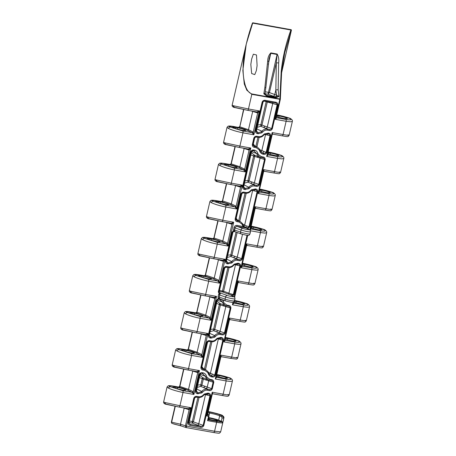 <?xml version="1.0" encoding="UTF-8"?>
<svg xmlns="http://www.w3.org/2000/svg" width="456" height="456" viewBox="0 0 456 456"><rect width="100%" height="100%" fill="white"/><g stroke="black" fill="none" stroke-linecap="round" stroke-linejoin="round"><path stroke-width="0.68" d="M250.823 64.45L251.638 59.081L253.354 54.196L256.494 54.971L257.099 65.584L256.375 70.56L254.773 74.613L251.661 73.547L250.823 64.45M234.127 185.142L240.534 187.16L242.244 185.13L239.833 186.139A0.901 0.775 -102.5 0 1 240.534 187.16L236.105 206.34A0.901 0.724 -37.9 0 1 235.017 206.99L236.738 208.979L235.832 206.106L231.357 203.878L222.619 200.942L221.633 201.677L230.365 204.607L234.84 206.836L225.515 205.16L212.815 201.142M225.566 222.237L231.973 224.255L233.677 222.226L222.779 220.265L225.834 207.018C219.496 205.736 214.559 204.231 211.031 202.504L212.821 201.13C210.398 200.053 211.715 199.916 216.771 200.725L221.411 201.558A0.901 0.878 128 0 0 222.477 200.868L226.398 183.722M216.999 259.333L223.406 261.345L225.116 259.321L214.212 257.355L199.118 254.123L197.904 253.502L201.341 238.608L202.47 239.6C205.998 241.327 210.934 242.831 217.273 244.114L228.171 246.075L233.677 222.226L231.272 223.235A0.901 0.775 77.5 0 1 231.973 224.255L227.544 243.436A0.901 0.724 -37.9 0 1 226.455 244.085L228.171 246.075L227.27 243.202L222.796 240.973L214.052 238.038L213.066 238.773L221.798 241.697L226.273 243.931L216.953 242.256L204.254 238.237C201.837 237.148 203.154 237.012 208.204 237.821L212.844 238.653A0.901 0.878 128 0 0 213.91 237.964L217.837 220.818M189.337 290.597L192.78 275.703L193.903 276.695C197.431 278.422 202.367 279.927 208.705 281.209L219.61 283.17L225.116 259.321L222.705 260.325A0.901 0.775 77.5 0 1 223.406 261.345L218.977 280.531A0.901 0.724 -37.9 0 1 217.894 281.175L219.61 283.17L218.703 280.297L214.229 278.069L205.491 275.133L204.505 275.869L213.237 278.793L217.711 281.027L208.386 279.346L195.692 275.333M209.458 257.948L205.348 275.059A0.901 0.878 -52 0 1 204.282 275.749L197.534 274.66L194.701 274.615M208.438 296.428L214.844 298.441L216.549 296.411L214.143 297.42A0.901 0.775 -102.5 0 1 214.844 298.441L210.415 317.627A0.901 0.724 -37.9 0 1 209.327 318.271L211.042 320.266L210.142 317.393L205.667 315.159L196.924 312.229L195.937 312.958L204.676 315.888L209.15 318.123L199.825 316.441L187.125 312.423C184.708 311.334 186.025 311.197 191.081 312.007L195.715 312.844A0.901 0.878 128 0 0 196.781 312.155L200.708 295.009M261.071 131.938L257.999 132.719A0.901 0.416 100.2 0 1 258.187 133.756L261.864 132.821L261.071 131.938L261.847 131.214L256.802 128.911M253.889 150.839L256.694 153.541L257.241 154.852L259.852 157.109L260.707 157.343A0.901 0.416 -79.8 0 0 260.741 157.349A0.901 0.416 -79.8 0 0 261.294 156.63L258.318 154.499L257.851 153.376C257.275 151.586 256.13 150.497 254.408 150.121L253.77 150.007C252.356 149.785 251.324 150.377 250.669 151.78L242.581 186.806C242.558 188.322 243.247 189.223 244.65 189.514L248.965 188.693L248.172 187.815L244.467 188.476L243.025 186.857L251.108 151.831L251.535 151.7M247.01 235.319L241.606 258.74C240.962 259.601 240.09 259.897 238.99 259.629L237.166 259.299C235.125 259.014 233.329 259.715 231.79 261.408L231.015 262.132L227.943 262.912L227.305 262.798L225.862 261.18L232.549 232.218A8.995 0.832 13 0 0 232.987 232.07L226.29 261.459A1.442 1.431 -7.7 0 1 226.296 261.02M219.604 299.353L222.403 302.054L222.955 303.365L225.566 305.617L226.421 305.851A0.901 0.416 100.2 0 0 226.455 305.862A0.901 0.416 100.2 0 0 227.008 305.138L224.033 303.006L222.796 300.31L224.939 300.692M213.887 336.323L210.814 337.104A0.901 0.416 100.2 0 1 211.003 338.135L214.679 337.201L213.887 336.323L214.662 335.599L209.617 333.296M202.475 373.538L205.28 376.24L205.827 377.551L208.438 379.808L209.293 380.042A0.901 0.416 100.2 0 0 209.327 380.047A0.901 0.416 100.2 0 0 209.88 379.329L206.904 377.197L206.437 376.075C205.861 374.285 204.715 373.196 202.994 372.82L202.356 372.706C200.942 372.484 199.91 373.076 199.255 374.479L195.436 391.031C195.407 392.548 196.097 393.448 197.499 393.739L201.814 392.918L201.022 392.04L197.955 392.815A0.901 0.416 100.2 0 1 198.138 393.853M220.311 201.985C223.594 202.629 226.165 203.376 228.028 204.214L228.621 204.715L225.401 204.584L218.185 202.823L215.54 201.518L218.743 201.706L220.311 201.985L219.986 203.387M211.749 239.081C215.027 239.725 217.603 240.466 219.467 241.309L220.054 241.811L216.839 241.68L209.617 239.919L206.973 238.613L210.182 238.801L211.749 239.081L211.424 240.483M203.182 276.176C206.465 276.82 209.036 277.561 210.9 278.405L211.493 278.901L208.272 278.77L201.056 277.014L198.411 275.709L201.615 275.891L203.182 276.176L202.857 277.579M194.621 313.272C197.898 313.916 200.475 314.657 202.339 315.501L202.926 315.997L199.711 315.865L192.489 314.11L189.844 312.805L193.053 312.987L194.621 313.272L194.296 314.674M186.054 350.368C189.337 351.012 191.908 351.753 193.771 352.596L194.364 353.092L191.144 352.961L183.928 351.205L181.283 349.894L184.486 350.083L186.054 350.368L185.729 351.77M177.492 387.457C180.775 388.102 183.346 388.848 185.21 389.686L185.797 390.188L182.582 390.057L175.36 388.295L172.716 386.99L175.925 387.178L177.492 387.457L177.167 388.865M228.872 164.89C232.155 165.534 234.732 166.28 236.596 167.118L237.183 167.62L233.968 167.489L226.746 165.727L224.101 164.422L227.305 164.61L228.872 164.89L228.553 166.297M237.439 127.8C240.722 128.444 243.293 129.185 245.157 130.028L245.75 130.524L242.529 130.393L235.313 128.638L232.663 127.327L235.872 127.515L237.439 127.8L237.114 129.202M243.954 303.599C242.096 302.778 239.52 302.06 236.214 301.439L234.589 300.607C245.26 302.18 254.174 306.728 242.991 304.893L241.304 304.038L244.536 304.112L243.954 303.599M245.077 320.289C247.602 321.127 245.995 321.03 240.249 319.998L243.31 306.751L247.762 307.276L249.535 306.859L246.314 320.813L245.413 321.925C244.724 322.227 244.707 322.215 239.257 321.292A1.619 0.752 -79.8 0 0 240.249 319.998L229.351 318.037L229.208 320.346M252.516 266.503C250.663 265.688 248.081 264.964 244.781 264.343L243.145 263.511A9.804 0.906 -167 0 1 245.961 264.058L243.145 263.511C253.821 265.09 262.736 269.633 251.552 267.797L249.871 266.942L253.103 267.016L252.516 266.503M253.644 283.193C256.164 284.031 254.556 283.934 248.816 282.902L251.872 269.656L256.323 270.18L258.102 269.764L254.881 283.717L253.981 284.829C253.291 285.131 253.274 285.12 247.819 284.196A1.619 0.752 -79.8 0 0 248.816 282.902L237.912 280.942L237.77 283.25M278.206 155.217C276.353 154.402 273.777 153.683 270.471 153.062L268.84 152.224C279.517 153.803 288.431 158.352 277.242 156.516L275.561 155.656L278.793 155.735L278.206 155.217M279.334 171.912C281.859 172.744 280.246 172.647 274.506 171.621L277.567 158.375L282.019 158.899L283.792 158.477L280.571 172.431L279.67 173.542C278.981 173.85 278.964 173.839 273.514 172.915A1.619 0.752 -79.8 0 0 274.506 171.621L263.602 169.655L263.465 171.969M261.077 229.408C259.225 228.593 256.648 227.869 253.342 227.248L251.712 226.415C262.388 227.994 271.303 232.543 260.12 230.702L258.432 229.847L261.664 229.921L261.077 229.408M262.206 246.097C264.731 246.935 263.123 246.838 257.378 245.807L260.439 232.566L264.89 233.09L266.663 232.668L263.443 246.622L262.542 247.733C261.852 248.041 261.835 248.024 256.386 247.101A1.619 0.752 -79.8 0 0 257.378 245.807L246.479 243.846L246.337 246.154M269.644 192.312C267.792 191.497 265.21 190.779 261.909 190.158L260.273 189.32C270.95 190.899 279.864 195.447 268.681 193.612L266.999 192.751L270.231 192.831L269.644 192.312M270.773 209.002C273.292 209.84 271.685 209.743 265.945 208.711L269 195.47L273.452 195.994L275.23 195.573L272.004 209.526L271.109 210.638C270.419 210.946 270.402 210.934 264.947 210.011A1.619 0.752 -79.8 0 0 265.945 208.711L255.041 206.75L254.898 209.065M286.773 118.127C284.914 117.306 282.338 116.588 279.038 115.966L277.402 115.134C288.078 116.707 296.993 121.256 285.809 119.421L284.128 118.56L287.36 118.64L286.773 118.127M287.901 134.816C290.421 135.649 288.813 135.552 283.068 134.526L286.129 121.279L290.58 121.803L292.359 121.387L289.132 135.335L288.238 136.447C287.548 136.754 287.531 136.743 282.076 135.82A1.619 0.752 -79.8 0 0 283.068 134.526L272.169 132.565L272.027 134.873M208.227 411.671L208.888 411.791A9.804 0.906 -167 0 1 211.726 412.349L208.911 411.802C215.038 412.914 222.881 415.028 222.585 416.117L223.862 418.055L220.675 431.86L214.571 431.228L216.634 422.29L207.543 420.654L208.215 419.406M235.387 340.695C233.535 339.874 230.953 339.156 227.652 338.534L226.016 337.702A9.804 0.906 -167 0 1 228.832 338.249L226.016 337.702C236.698 339.275 245.607 343.824 234.424 341.989L232.742 341.128L235.974 341.208L235.387 340.695M236.516 357.384C239.035 358.216 237.422 358.12 231.688 357.094L234.743 343.847L239.2 344.371L240.973 343.955L237.753 357.903C237.433 358.621 237.023 359.032 236.516 359.134L230.645 358.376L231.688 357.094L220.784 355.133L220.647 357.441M216.383 376.325L224.181 378.223L227.407 378.303L226.826 377.785C224.968 376.969 222.391 376.251 219.091 375.63L216.646 375.197M227.949 394.48C230.474 395.312 228.866 395.215 223.121 394.189L226.182 380.942L230.628 381.467L232.406 381.045L229.186 394.999L228.291 396.11C227.601 396.418 227.578 396.406 222.129 395.483A1.619 0.752 -79.8 0 0 223.121 394.189L212.222 392.223L212.08 394.537M208.626 418.095L209.258 418.209A5.939 0.547 -167 0 1 217.022 420.238A5.939 0.547 -167 0 1 217.637 420.643A5.939 0.547 -167 0 1 214.44 420.403L212.872 420.118A5.939 0.547 -167 0 1 208.386 419.121M278.633 62.899L278.16 89.838L278.912 96.524L276.091 97.647L266.595 95.937L263.819 93.805L264.879 87.444L267.689 60.933C267.809 57.57 268.869 54.891 270.864 52.896L277.151 54.03C278.633 56.652 279.129 59.611 278.633 62.899L276.325 62.848L277.077 54.475L268.042 94.255L265.039 93.714M280.223 99.368L251.843 94.358L246.827 90.22L244.296 84.058L242.848 70.463L246.229 44.192L252.789 22.8L291.105 29.697L252.903 22.811A11.406 1.054 13 0 0 252.795 22.8L252.43 23.085C248.326 34.696 244.832 48.108 243.578 59.474C242.86 65.835 242.905 72.071 243.715 78.193C244.695 84.024 246.229 91.992 251.894 93.959L279.876 98.992L281.175 71.883C282.629 57.65 285.866 43.691 290.888 30.01L291.105 29.697L291.424 30.028L291.15 29.703A0.541 0.473 -67.1 0 1 291.19 29.725M214.679 337.201L215.614 336.328C216.931 334.881 218.47 334.276 220.219 334.527L222.049 334.852C223.457 335.075 224.494 334.482 225.15 333.074L230.896 308.176C230.924 306.66 230.234 305.759 228.832 305.469A0.901 0.416 100.2 0 1 228.279 306.187L228.279 306.187A0.901 0.416 100.2 0 1 228.245 306.181C229.362 306.369 230.023 306.985 230.229 308.028L224.477 332.926L213.676 329.084L214.787 329.386L213.653 330.703L216.121 331.7A1.442 1.157 112 0 0 217.609 330.497M220.145 298.971L219.279 298.241A0.901 0.342 -27 0 0 218.236 298.572L216.383 300.293L208.295 335.314C208.272 336.83 208.962 337.736 210.364 338.021L211.003 338.135M219.279 298.241L219.598 294.901L220.624 293.094L218.327 291.868L219.011 293.533L218.031 296.725L218.236 298.572L222.796 300.31A0.901 0.416 -79.8 0 1 222.91 299.974M223.776 268.259L226.29 267.193A0.901 0.416 -79.8 0 0 226.33 267.199A0.901 0.416 -79.8 0 0 226.877 266.481C225.469 266.258 224.432 266.851 223.776 268.259L218.327 291.868L218.766 291.92L224.175 267.866M237.342 263.91A0.901 0.416 -79.8 0 0 237.376 263.916A0.901 0.416 -79.8 0 0 237.929 263.197L234.247 264.132L233.318 265.004C231.996 266.458 230.457 267.056 228.707 266.811L226.877 266.481M231.448 295.306L232.645 295.99L234.013 294.69L240.631 266.019C240.654 264.503 239.964 263.602 238.562 263.311L237.929 263.197M257.549 133.636A0.901 0.416 100.2 0 0 257.366 132.605L257.999 132.719L257.366 132.605L255.924 130.986L256.369 130.752L255.924 130.986L262.576 102.155L263.933 101.067L264.651 101.038A0.901 0.416 -79.8 0 0 264.685 101.05A0.901 0.416 -79.8 0 0 265.238 100.326C263.83 100.103 262.793 100.696 262.137 102.104L255.48 130.935C255.457 132.445 256.147 133.351 257.549 133.636L258.187 133.756M261.864 132.821L262.798 131.949C264.121 130.496 265.654 129.892 267.41 130.142L269.234 130.467C270.647 130.69 271.679 130.097 272.335 128.695L277.824 104.926C277.846 103.409 277.157 102.509 275.755 102.218L265.238 100.326M201.814 392.918L202.749 392.046C204.071 390.592 205.605 389.994 207.36 390.239L209.184 390.57C210.598 390.792 211.63 390.199 212.285 388.791L213.773 382.367C213.796 380.851 213.106 379.951 211.704 379.66A0.901 0.416 100.2 0 1 211.151 380.378L211.151 380.378A0.901 0.416 100.2 0 1 211.117 380.367C212.239 380.56 212.895 381.176 213.1 382.219L211.612 388.643L200.817 384.801L201.922 385.098L200.788 386.414L203.262 387.418A1.442 1.157 112 0 0 204.75 386.209M208.238 373.641A0.901 0.285 -15.8 0 0 208.711 373.23L208.153 371.902L205.855 369.748L208.078 371.834A0.901 0.353 150.1 0 1 208.153 371.902A0.901 0.353 150.1 0 1 207.765 372.518L208.238 373.641C208.808 375.43 209.959 376.519 211.681 376.895L212.314 377.009C213.727 377.232 214.759 376.639 215.414 375.231L223.503 340.21C223.525 338.694 222.836 337.793 221.434 337.503A0.901 0.416 100.2 0 1 220.886 338.221L220.886 338.221A0.901 0.416 100.2 0 1 220.846 338.209C221.969 338.403 222.631 339.019 222.83 340.062L214.742 375.083L208.42 372.427M209.236 341.396L210.991 341.709A0.901 0.416 -79.8 0 0 211.025 341.721L208.443 341.407L207.514 342.393L201.786 367.211L201.341 367.399L207.092 342.502L208.443 341.407L209.167 341.379A0.901 0.416 -79.8 0 0 209.201 341.39A0.901 0.416 -79.8 0 0 209.754 340.672C208.341 340.45 207.303 341.042 206.648 342.45L200.902 367.348C200.879 368.864 201.563 369.765 202.966 370.055L204.795 370.386L207.765 372.518M220.214 338.095A0.901 0.416 -79.8 0 0 220.248 338.107A0.901 0.416 -79.8 0 0 220.801 337.389L217.119 338.323L216.19 339.196C214.867 340.643 213.328 341.248 211.578 341.002L209.754 340.672M248.965 188.693L249.899 187.821C251.222 186.373 252.755 185.769 254.511 186.014L256.335 186.344C257.748 186.567 258.78 185.974 259.435 184.566L265.187 159.668C265.21 158.152 264.52 157.252 263.118 156.961A0.901 0.416 100.2 0 1 262.565 157.679L262.565 157.679A0.901 0.416 100.2 0 1 262.531 157.668C263.654 157.861 264.309 158.477 264.514 159.52L258.763 184.418L247.961 180.576L249.073 180.872L247.939 182.195L250.407 183.192A1.442 1.157 112 0 0 251.9 181.984M259.652 150.942A0.901 0.285 -15.8 0 0 260.125 150.531L259.567 149.203L257.269 147.049L259.492 149.135A0.901 0.353 150.1 0 1 259.567 149.203A0.901 0.353 150.1 0 1 259.179 149.819L259.652 150.942C260.222 152.731 261.373 153.82 263.095 154.196L263.728 154.31C265.141 154.533 266.173 153.94 266.828 152.532L270.687 135.825C270.716 134.309 270.026 133.409 268.624 133.118A0.901 0.416 100.2 0 1 268.071 133.836L268.071 133.836A0.901 0.416 100.2 0 1 268.037 133.83C269.154 134.018 269.815 134.634 270.015 135.677L266.161 152.384L259.834 149.728M255.634 137.022L254.704 138.008L253.2 144.512L252.755 144.7L254.277 138.117L255.628 137.022L256.352 136.999A0.901 0.416 -79.8 0 0 256.386 137.005A0.901 0.416 -79.8 0 0 256.939 136.287C255.525 136.065 254.494 136.657 253.838 138.065L252.316 144.649C252.293 146.165 252.977 147.066 254.38 147.356L256.209 147.687L259.179 149.819M268.624 133.118L264.303 133.939L263.374 134.811C262.052 136.258 260.513 136.863 258.763 136.618L256.939 136.287M193.789 398.162L196.302 397.096A0.901 0.416 -79.8 0 0 196.336 397.108A0.901 0.416 -79.8 0 0 196.889 396.389C195.476 396.167 194.444 396.76 193.789 398.162L188.129 422.683C188.1 424.2 188.79 425.1 190.192 425.391L200.708 427.283C202.122 427.506 203.154 426.913 203.809 425.505L210.638 395.922C210.666 394.406 209.977 393.505 208.574 393.214A0.901 0.416 100.2 0 1 208.021 393.938L208.021 393.938A0.901 0.416 100.2 0 1 207.987 393.927C209.105 394.121 209.766 394.736 209.965 395.774L203.137 425.357L192.341 421.509L192.221 423.1L200.526 426.246L190.01 424.354L188.567 422.735L194.182 397.769M207.349 393.813A0.901 0.416 -79.8 0 0 207.383 393.824A0.901 0.416 -79.8 0 0 207.936 393.1L204.26 394.035L203.325 394.907C202.002 396.361 200.469 396.959 198.713 396.714L196.889 396.389M248.121 228.963L247.996 228.519L243.031 226.495L236.989 225.406C235.507 225.315 234.504 226.045 233.985 227.595L233.478 230.867L232.11 232.167L225.424 261.128C225.401 262.645 226.09 263.545 227.493 263.836L231.808 263.015L232.737 262.143C234.059 260.69 235.598 260.091 237.348 260.336L239.178 260.667C240.586 260.883 241.623 260.296 242.278 258.888L247.705 235.387M243.521 192.882L245.277 193.201A0.901 0.416 -79.8 0 0 245.311 193.207L242.729 192.899L241.805 193.885L236.043 218.829L235.598 219.022L241.378 193.988L242.729 192.899L243.453 192.871A0.901 0.416 -79.8 0 0 243.487 192.882A0.901 0.416 -79.8 0 0 244.04 192.164C242.626 191.942 241.594 192.535 240.939 193.937L235.159 218.971C235.131 220.487 235.82 221.388 237.223 221.679L239.052 222.004L242.022 224.135L242.489 225.258A0.901 0.285 -15.8 0 0 242.962 224.848A0.901 0.285 -15.8 0 0 242.883 224.768M247.699 228.718A0.901 0.314 -21 0 1 247.996 228.519L249.671 226.854L257.788 191.697C257.811 190.186 257.127 189.28 255.725 188.995L251.404 189.81L250.475 190.682C249.153 192.136 247.614 192.74 245.864 192.489L244.04 192.164M234.737 256.306L230.804 254.898L231.916 255.195L230.776 256.511L233.25 257.515A1.442 1.157 112 0 0 234.737 256.306L242.278 258.888M225.862 261.18L225.424 261.128M249.671 226.854L248.999 226.706C248.36 227.567 247.488 227.863 246.388 227.595L244.866 227.196L242.94 224.956M246.097 227.755A0.901 0.416 -79.8 0 0 246.286 228.006L246.576 227.875A0.901 0.416 -79.8 0 0 246.388 227.595L245.225 227.23A1.442 0.855 108.1 0 0 246.422 225.931L242.677 224.05M210.364 338.021A0.901 0.416 100.2 0 0 210.182 336.99L210.814 337.104L210.182 336.99L208.74 335.365L209.184 335.137L208.74 335.365L216.822 300.344L218.179 299.25L218.897 299.221A0.901 0.416 -79.8 0 0 218.931 299.233L218.931 299.233A0.901 0.416 -79.8 0 0 219.273 299.022A0.901 0.559 -64.7 0 1 219.809 298.868M220.14 299.507L219.57 299.347A0.901 0.416 -79.8 0 0 219.889 299.164A0.901 0.416 -79.8 0 1 220.123 298.982M182.748 407.71L189.149 409.727L185.415 425.915L186.162 427.585L190.859 407.698L188.237 408.696L179.014 407.037M186.025 427.551L181.374 425.995A1.619 1.419 108.5 0 1 180.49 424.211L171.587 422.159L175.201 406.325M171.599 421.931L171.433 421.817A1.619 1.619 0 0 0 171.901 423.362L181.551 426.041M181.374 425.995L173.508 423.915M171.901 423.362L171.587 422.159M281.586 72.76L291.401 30.096L284.726 52.753L281.637 72.076L281.175 71.883M223.862 418.055C224.221 417.206 223.617 416.294 222.043 415.308L211.726 412.349M217.917 413.877A9.804 0.906 -167 0 1 221.713 415.137L222.385 415.496M208.489 411.643L208.574 411.654C214.445 412.817 218.829 413.974 221.713 415.142L221.696 415.194M276.718 115.003L277.379 115.117A9.804 0.906 -167 0 1 280.218 115.681L277.402 115.134M292.359 121.387C292.684 120.481 292.074 119.569 290.535 118.64L280.218 115.681M286.408 117.209A9.804 0.906 -167 0 1 290.204 118.469L290.877 118.822M276.735 114.929L277.066 114.986C282.937 116.143 287.32 117.306 290.204 118.469L290.193 118.526M259.589 189.189L260.251 189.308A9.804 0.906 -167 0 1 263.089 189.873L260.273 189.32M275.23 195.573C275.555 194.672 274.945 193.76 273.406 192.831L263.089 189.873M269.279 191.4A9.804 0.906 -167 0 1 273.076 192.66L273.748 193.013M259.852 189.16L259.937 189.177C265.814 190.334 270.191 191.497 273.076 192.66L273.064 192.711M251.022 226.284L251.683 226.404A9.804 0.906 -167 0 1 254.528 226.963L251.712 226.415M264.845 229.927L254.528 226.963M260.712 228.496A9.804 0.906 -167 0 1 264.508 229.756L265.187 230.109M251.284 226.256L251.37 226.273C257.247 227.43 261.624 228.587 264.514 229.756L264.497 229.807M268.151 152.093L268.812 152.213A9.804 0.906 -167 0 1 271.651 152.777L268.84 152.224M283.792 158.477C284.116 157.576 283.512 156.665 281.973 155.735L271.651 152.777M277.841 154.305A9.804 0.906 -167 0 1 281.637 155.564L282.315 155.918M268.413 152.065L268.498 152.082C274.375 153.239 278.753 154.402 281.637 155.564L281.626 155.621M242.461 263.38L243.755 263.614M258.102 269.764C258.427 268.863 257.817 267.946 256.278 267.016L245.961 264.058M252.151 265.586A9.804 0.906 -167 0 1 255.947 266.845L256.62 267.205M242.723 263.351L242.809 263.363C248.685 264.526 253.063 265.683 255.947 266.845L255.936 266.902M234.589 300.601A9.804 0.906 -167 0 1 237.399 301.154L234.583 300.607M249.535 306.859C249.859 305.959 249.255 305.041 247.716 304.112L237.399 301.154M243.584 302.681A9.804 0.906 -167 0 1 247.386 303.941L248.058 304.3M234.241 300.458C240.118 301.615 244.501 302.778 247.386 303.941L247.369 303.998M225.332 337.571L226.626 337.805M240.973 343.955C241.298 343.049 240.694 342.137 239.149 341.208L228.832 338.249M235.022 339.777A9.804 0.906 -167 0 1 238.819 341.037L239.491 341.39M225.595 337.537L225.68 337.554C231.557 338.711 235.934 339.874 238.819 341.037L238.807 341.094M199.734 375.271L202.806 377.671L203.302 379.147L213.773 382.367M197.499 393.739A0.901 0.416 100.2 0 0 197.317 392.702L197.955 392.815L197.317 392.702L195.875 391.083L196.319 390.849L195.875 391.083L199.694 374.53L200.121 374.399M217.426 338.762L223.503 340.21M206.648 342.45L207.092 342.502L207.047 342.057M264.799 126.112L260.86 124.705L261.972 125.001L260.838 126.318L263.311 127.315A1.442 1.157 112 0 0 264.799 126.112L271.662 128.546C271.024 129.407 270.151 129.703 269.051 129.436L267.222 129.105C265.181 128.82 263.391 129.521 261.847 131.214L262.798 131.949M264.03 101.044L277.151 104.777L271.662 128.546L272.335 128.695M262.137 102.104L262.576 102.155L262.536 101.711M216.862 301.085L219.934 303.485L220.425 304.956L230.896 308.176M216.383 300.293L217.25 300.208M234.555 264.577L239.959 265.871L233.341 294.542A8.995 0.832 -167 0 1 228.918 293.208L223.594 291.236L219.518 290.421M264.611 134.383L270.687 135.825M253.838 138.065L254.277 138.117L254.231 137.672M251.712 190.255L257.116 191.548L248.999 226.706L246.422 225.931M240.939 193.937L241.378 193.988L241.332 193.543M204.562 394.48L210.638 395.922M196.371 397.108L198.126 397.427A0.901 0.416 -79.8 0 0 198.16 397.432L195.584 397.125L194.655 398.105L189.012 422.547L188.129 422.683M216.765 374.672L217.466 374.798C228.142 376.371 237.034 380.92 225.862 379.084L216.252 377.255M217.432 374.781A9.804 0.906 -167 0 1 220.271 375.345L217.432 374.781L219.091 375.624L218.76 377.061M232.406 381.045C232.771 380.122 232.167 379.21 230.588 378.303L220.271 375.345M226.455 376.873A9.804 0.906 -167 0 1 230.257 378.132L230.93 378.486M216.782 374.593L217.119 374.65C222.99 375.807 227.373 376.969 230.257 378.132L230.24 378.189M206.465 216.406L209.908 201.512L211.048 202.447L212.821 201.13A9.804 0.906 -167 0 1 211.812 200.463A9.804 0.906 -167 0 1 211.88 200.389L211.829 200.429M214.662 200.475A9.804 0.906 -167 0 1 217.084 200.857L211.88 200.389M217.084 200.857L221.422 201.558L216.685 200.708M204.254 238.226L202.481 239.542L204.254 238.226A9.804 0.906 -167 0 1 203.245 237.559A9.804 0.906 -167 0 1 203.313 237.479L203.262 237.525M206.095 237.565A9.804 0.906 -167 0 1 208.523 237.952L203.313 237.479M208.523 237.952L212.861 238.653L208.118 237.804M194.752 274.575A9.804 0.906 -167 0 0 194.683 274.654A9.804 0.906 -167 0 0 195.692 275.321L193.92 276.638L195.692 275.321C193.27 274.238 194.587 274.107 199.642 274.917L204.282 275.749L205.308 275.082L209.275 257.914M197.534 274.66A9.804 0.906 -167 0 1 199.956 275.048M182.827 349.239L180.405 348.851A9.804 0.906 -167 0 1 182.827 349.239L186.475 349.894C190.768 350.949 193.982 351.975 196.108 352.984L200.583 355.213L202.481 357.356L207.987 333.507L205.576 334.516A0.901 0.775 -102.5 0 1 206.277 335.536L207.987 333.507L197.083 331.546L200.144 318.299C193.806 317.017 188.869 315.518 185.341 313.791L187.125 312.417A9.804 0.906 -167 0 1 186.116 311.75A9.804 0.906 -167 0 1 186.185 311.67L186.139 311.71M188.972 311.756A9.804 0.906 -167 0 1 191.395 312.143L186.185 311.67M191.395 312.143L195.732 312.839L190.99 311.995M191.309 370.614L197.716 372.632L199.426 370.603L188.522 368.642L173.428 365.404L172.214 364.783L175.651 349.889L176.78 350.881C180.308 352.608 185.239 354.112 191.577 355.395L202.481 357.356L201.575 354.489A0.901 0.781 116.5 0 1 200.583 355.213L191.258 353.537L178.564 349.518C176.141 348.43 177.458 348.293 182.514 349.102L187.154 349.94A0.901 0.878 128 0 0 188.22 349.25L192.147 332.099M178.564 349.513L176.791 350.829L178.564 349.513A9.804 0.906 -167 0 1 177.555 348.84A9.804 0.906 -167 0 1 177.623 348.766L177.572 348.806M180.405 348.851L177.623 348.766M182.514 349.102L186.475 349.894M174.266 386.329L171.844 385.947A9.804 0.906 -167 0 1 174.266 386.329L177.914 386.99C182.206 388.039 185.415 389.071 187.547 390.079L192.022 392.308L182.696 390.632L169.997 386.614C167.58 385.525 168.897 385.388 173.953 386.198L178.587 387.036A0.901 0.878 128 0 0 179.653 386.346L183.58 369.195M188.448 408.707L188.448 408.707A0.901 0.775 77.5 0 1 189.149 409.727L190.859 407.698L179.955 405.737L164.861 402.5L163.647 401.878L167.084 386.984L168.224 387.919L170.002 386.608A9.804 0.906 -167 0 1 168.988 385.936A9.804 0.906 -167 0 1 169.062 385.861L169.011 385.901M171.844 385.947L169.062 385.861M173.953 386.198L177.914 386.99M225.646 163.761L223.223 163.379A9.804 0.906 -167 0 1 225.646 163.761L229.3 164.422C233.592 165.471 236.801 166.503 238.927 167.512L243.401 169.74L234.082 168.065L221.382 164.046C218.965 162.957 220.282 162.82 225.332 163.63L229.972 164.468A0.901 0.878 128 0 0 231.038 163.778L234.965 146.627M223.833 204.299L225.515 205.16A1.619 0.752 100.2 0 1 225.834 207.018L236.738 208.979L242.244 185.13L231.34 183.169L234.401 169.923C228.057 168.64 223.126 167.135 219.598 165.408L221.382 164.04A9.804 0.906 -167 0 1 220.373 163.368A9.804 0.906 -167 0 1 220.442 163.294L220.39 163.333M223.223 163.379L220.442 163.294M225.332 163.63L229.3 164.422M242.695 148.046L249.101 150.064L250.806 148.035L239.907 146.074L224.808 142.836L223.594 142.215L227.037 127.321L228.177 128.261L229.949 126.945C227.527 125.862 228.844 125.725 233.899 126.534L237.861 127.327C242.153 128.381 245.362 129.407 247.494 130.416L251.968 132.645L242.643 130.969L229.944 126.95A9.804 0.906 -167 0 1 228.94 126.272A9.804 0.906 -167 0 1 229.009 126.198L228.958 126.238M231.79 126.283A9.804 0.906 -167 0 1 234.213 126.671L229.009 126.198M234.213 126.671L237.861 127.327M229.949 126.945L228.16 128.313C231.688 130.04 236.624 131.545 242.962 132.827L253.867 134.788L253.234 132.154A0.901 0.724 -37.9 0 1 252.145 132.799L253.867 134.788L259.373 110.939L256.751 111.937L247.528 110.278M251.256 110.956L257.663 112.968L259.373 110.939L248.469 108.978L233.375 105.741L232.161 105.125C231.904 106.094 232.571 106.886 234.156 107.485L234.418 107.565C233.592 107.314 233.244 106.704 233.375 105.741L234.435 107.513M291.259 29.754L290.888 30.01L252.407 23.085L252.778 22.811M239.691 186.145A0.901 0.787 -71.5 0 1 239.719 186.151L230.348 184.463A1.619 0.752 100.2 0 0 231.34 183.169L216.247 179.932L215.032 179.311L218.47 164.416L219.61 165.357L221.382 164.035M169.997 386.602L168.213 387.976C171.741 389.703 176.677 391.208 183.016 392.491L193.92 394.451L193.013 391.584L188.539 389.35L179.863 386.466L183.848 369.246M205.434 334.522A0.901 0.787 -71.5 0 1 205.462 334.533L196.091 332.84A1.619 0.752 100.2 0 0 197.083 331.546L181.99 328.309L180.775 327.693L184.213 312.793L185.353 313.734L187.125 312.417M198.143 315.586L199.825 316.441A1.619 0.752 100.2 0 1 200.144 318.299L211.042 320.266L216.549 296.411L205.65 294.451L190.551 291.213L189.343 290.597C189.086 291.572 189.753 292.359 191.332 292.963L191.6 293.037C190.773 292.786 190.426 292.176 190.551 291.213L191.611 292.986M231.648 224.238A0.901 0.787 108.5 0 0 231.152 223.246L221.781 221.559A1.619 0.752 100.2 0 0 222.779 220.265L207.679 217.027L206.471 216.406C206.215 217.381 206.876 218.167 208.46 218.772L208.728 218.851C207.902 218.595 207.554 217.991 207.679 217.027L208.728 218.851M256.962 111.948L256.962 111.948A0.901 0.775 77.5 0 1 257.663 112.968L253.234 132.154L248.486 129.686L239.81 126.808L243.795 109.582M244.393 169.016A0.901 0.781 116.5 0 1 243.401 169.74L245.299 171.883L244.672 169.25L239.919 166.782L231.249 163.898L235.233 146.678M201.575 354.489L197.1 352.254L188.425 349.376L192.409 332.15M199.87 333.524L206.277 335.536L201.848 354.722A0.901 0.724 142.1 0 1 200.765 355.366M284.128 118.56L276.33 116.662M276.592 115.539L279.038 115.966L278.707 117.397M275.561 155.656L267.769 153.757M268.025 152.635L270.471 153.062L270.14 154.493M232.742 341.128L224.95 339.23M225.207 338.107L227.652 338.534L227.322 339.965M266.999 192.751L259.202 190.853M259.464 189.73L261.909 190.158L261.579 191.588M258.432 229.847L250.64 227.949M250.897 226.82L253.342 227.248L253.012 228.678M249.871 266.942L242.073 265.039M242.335 263.916L244.781 264.343L244.45 265.774M234.458 301.125L236.214 301.439L235.883 302.869M241.304 304.038L233.512 302.134M251.148 152.572L254.22 154.972L254.716 156.448L265.187 159.668M243.025 186.857L242.581 186.806M216.634 181.345L230.297 184.452A1.619 0.752 100.2 0 0 230.348 184.463L217.119 181.653M212.718 201.09L212.496 200.315L216.475 200.754M208.067 218.441L221.73 221.542A1.619 0.752 100.2 0 0 221.781 221.559L208.557 218.749M204.151 238.186L203.929 237.411L207.913 237.85M199.506 255.537L213.169 258.637A1.619 0.752 100.2 0 0 213.22 258.655L199.99 255.844M195.59 275.276L195.367 274.506L199.346 274.94M190.939 292.632L204.607 295.733A1.619 0.752 100.2 0 0 204.658 295.744L191.429 292.934M187.028 312.371L186.8 311.596L190.785 312.035M182.377 329.728L196.04 332.829A1.619 0.752 100.2 0 0 196.091 332.84L182.862 330.03M178.461 349.467L178.239 348.692L182.218 349.131M173.816 366.818L187.479 369.924A1.619 0.752 100.2 0 0 187.53 369.936L174.3 367.126M169.9 386.563L169.678 385.787L173.656 386.226M165.249 403.913L178.912 407.02A1.619 0.752 100.2 0 0 178.963 407.031L165.733 404.221M225.196 144.25L238.858 147.356A1.619 0.752 100.2 0 0 238.91 147.368L225.686 144.558M221.28 163.995L221.057 163.22L225.036 163.658M233.763 107.16L247.426 110.261A1.619 0.752 100.2 0 0 247.477 110.272L234.247 107.462M229.847 126.899L229.624 126.124L233.603 126.563M224.181 378.223L225.862 379.084L226.182 380.942L215.278 378.982L216.537 377.403A0.901 0.798 117.6 0 1 216.286 377.306M208.187 411.836L209.401 412.053C214.2 412.942 217.939 413.962 220.618 415.114L222.585 416.117A0.901 0.787 117 0 0 221.633 416.847L219.672 415.843C217.25 414.8 213.887 413.883 209.578 413.085L209.047 415.393M260.883 189.428L260.251 189.308M235.188 300.709L234.561 300.595M252.316 226.524L251.683 226.404M209.521 411.905L208.888 411.791M269.445 152.332L268.812 152.213M278.012 115.237L277.379 115.117M221.32 356.695L220.784 355.133L215.278 378.982L216.218 376.622L216.275 377.294A0.901 0.741 144.1 0 0 216.697 377.551M212.752 393.79L212.222 392.223L206.733 415.986L208.153 414.561A0.901 0.741 -35.9 0 1 207.736 414.304A0.901 0.741 -35.9 0 1 207.731 414.304A0.901 0.741 -35.9 0 1 207.651 414.145M165.91 404.324C165.083 404.073 164.73 403.463 164.861 402.5L165.642 404.244C164.057 403.64 163.396 402.853 163.647 401.878M193.013 391.584A0.901 0.781 116.5 0 1 192.022 392.308L193.92 394.451L199.426 370.603L196.798 371.6L187.581 369.941M172.214 364.783C171.958 365.758 172.625 366.55 174.203 367.148L174.471 367.228C173.645 366.977 173.297 366.367 173.428 365.404L174.488 367.177M232.395 167.204L234.082 168.065A1.619 0.752 100.2 0 1 234.401 169.923L245.299 171.883L250.806 148.035L248.184 149.032L238.967 147.374M225.857 144.66C225.03 144.409 224.683 143.8 224.808 142.836L225.589 144.581C224.004 143.982 223.343 143.19 223.594 142.215M276.233 117.642A0.901 0.798 117.6 0 0 276.484 117.745L285.809 119.421A1.619 0.752 -79.8 0 1 286.129 121.279L275.224 119.318L279.876 98.992L280.332 99.243A0.901 0.901 0 0 1 280.309 99.431L276.154 117.431L275.224 119.318L276.644 117.887L276.199 117.591M272.699 134.127L272.169 132.565L266.663 156.414L268.082 154.983L267.638 154.687M264.138 171.222L263.602 169.655L258.096 193.504L259.515 192.079A0.901 0.741 -35.9 0 1 259.099 191.822L259.099 191.822A0.901 0.741 -35.9 0 1 259.014 191.668M255.109 208.557A0.901 0.787 -103.8 0 1 255.765 208.324L255.041 206.75L249.7 229.892M250.093 230.263L250.954 229.174A0.901 0.741 -35.9 0 1 250.532 228.918L250.532 228.918A0.901 0.741 -35.9 0 1 250.452 228.758M246.548 245.653A0.901 0.787 -103.8 0 1 247.203 245.419L246.479 243.846L240.973 267.695L242.387 266.27A0.901 0.741 -35.9 0 1 241.971 266.013L241.971 266.013A0.901 0.741 -35.9 0 1 241.885 265.854M237.981 282.748A0.901 0.787 -103.8 0 1 238.636 282.515L237.912 280.942L234.224 296.924M233.495 302.22L232.406 304.79L233.825 303.365A0.901 0.741 -35.9 0 1 233.404 303.109L233.404 303.109A0.901 0.741 -35.9 0 1 233.324 302.949M229.419 319.844A0.901 0.787 -103.8 0 1 230.075 319.605L229.351 318.037L223.845 341.886L225.258 340.455A0.901 0.741 -35.9 0 1 224.842 340.199L224.842 340.199A0.901 0.741 -35.9 0 1 224.757 340.045M215.032 179.311C214.776 180.285 215.443 181.072 217.027 181.676L217.295 181.756C216.463 181.505 216.115 180.895 216.247 179.932L217.307 181.699M183.038 330.133C182.212 329.882 181.858 329.272 181.99 328.309L182.77 330.053C181.186 329.454 180.525 328.662 180.775 327.693M200.167 255.947C199.335 255.691 198.987 255.086 199.118 254.123L199.899 255.867C198.314 255.263 197.647 254.476 197.904 253.502M226.586 183.757L222.477 200.868M218.019 220.852L213.91 237.964M200.891 295.043L196.781 312.155M239.827 126.779L243.527 109.531M257.173 127.304L260.838 126.318L260.855 124.744M253.205 145.111L257.269 147.049L254.197 146.319L252.316 144.649M253.764 154.829L259.852 157.109A1.442 1.163 -71.4 0 1 260.068 158.283L254.368 182.981A1.442 1.157 112 0 1 252.88 184.19L256.152 185.307L254.323 184.976C252.282 184.691 250.492 185.392 248.947 187.085L248.172 187.815M244.273 183.175L247.939 182.195L247.956 180.622M242.022 224.135A0.901 0.353 150.1 0 0 242.41 223.525A0.901 0.353 150.1 0 0 242.335 223.457L240.112 221.371L237.04 220.641L235.159 218.971M227.116 257.498L230.776 256.511L230.793 254.938M219.478 303.337L225.566 305.617L228.422 306.221M209.988 331.683L213.653 330.703L213.67 329.129M225.15 333.074L224.477 332.926C223.833 333.792 222.967 334.088 221.861 333.815L220.037 333.49C217.996 333.199 216.207 333.906 214.662 335.599L215.614 336.328M201.791 367.81L205.855 369.748L202.783 369.018L200.902 367.348M202.35 377.528L208.438 379.808A1.442 1.163 -71.4 0 1 208.654 380.982L207.218 387.207A1.442 1.157 112 0 1 205.73 388.415L209.002 389.532L207.178 389.202C205.132 388.917 203.342 389.618 201.797 391.311L201.022 392.04M197.123 387.4L200.788 386.414L200.805 384.847M199.255 374.479L201.05 373.441L200.121 374.427L196.297 391.362A1.442 1.431 -7.7 0 0 197.391 392.559L196.354 390.735M203.011 373.692L202.441 373.538A0.901 0.416 -79.8 0 0 202.994 372.82M215.414 375.231L214.742 375.083C214.103 375.949 213.231 376.246 212.131 375.972L210.609 375.573L208.688 373.333M210.205 375.345L210.968 375.607A1.442 0.855 108.1 0 0 212.165 374.308M218.971 299.239L219.535 299.341A0.901 0.416 -79.8 0 0 219.57 299.347L218.179 299.25L217.25 300.236L209.161 335.644A1.442 1.431 -7.7 0 0 210.256 336.847L209.218 335.017M227.493 263.836A0.901 0.416 100.2 0 0 227.305 262.798L227.31 262.035L226.347 260.826M244.462 226.968L245.75 227.481A0.901 0.416 -79.8 0 1 245.932 227.726A0.901 0.416 -79.8 0 0 246.115 227.971L248.982 229.562A3.597 0.331 -167 0 1 247.175 229.545A3.597 0.331 -167 0 1 242.826 228.456L237.177 226.45L246.115 227.971M244.65 189.514A0.901 0.416 100.2 0 0 244.467 188.476L244.467 187.712L243.504 186.51M254.425 150.993L253.855 150.839A0.901 0.416 -79.8 0 0 254.408 150.121M266.828 152.532L266.161 152.384C265.517 153.25 264.645 153.547 263.545 153.273L262.023 152.874L260.102 150.634M261.619 152.646L262.382 152.914A1.442 0.855 108.1 0 0 263.579 151.609M264.725 101.05L275.167 102.931A0.901 0.416 -79.8 0 0 275.202 102.942L264.685 101.05L263.933 101.061L263.004 102.047L256.346 131.265A1.442 1.431 -7.7 0 0 257.44 132.462L256.403 130.633M261.978 124.984L267.347 101.734L266.258 101.329M275.167 102.931C276.29 103.119 276.952 103.74 277.151 104.777L277.824 104.926M256.409 131.584L256.346 131.265A1.442 1.431 -7.7 0 1 256.357 130.826M257.366 131.841A1.442 1.334 -52.3 0 1 256.466 131.624M268.208 133.87L267.433 133.722A0.901 0.416 100.2 0 1 267.398 133.711M267.21 133.688A1.442 0.861 -74.2 0 1 267.415 134.999M265.529 133.904A1.442 1.168 -76.4 0 1 265.54 134.594L261.795 150.799A1.442 1.151 116.8 0 1 260.826 151.922M257.264 156.134A1.442 1.163 -71.4 0 1 257.566 157.44M250.817 154.835L254.716 156.448L253.593 156.18L247.961 180.576L244.809 180.855M254.22 154.972L253.604 156.14M250.669 151.78L253.183 150.714A0.901 0.416 -79.8 0 0 253.217 150.725L253.217 150.725A0.901 0.416 -79.8 0 0 253.77 150.007M255.309 189.742L255.172 189.713A0.901 0.416 100.2 0 1 255.138 189.702C256.255 189.895 256.916 190.511 257.116 191.548L257.788 191.697M254.311 189.565A1.442 0.861 -74.2 0 1 254.516 190.87M252.63 189.781A1.442 1.168 -76.4 0 1 252.641 190.465L244.638 225.116A1.442 1.151 116.8 0 1 243.669 226.239M245.288 189.628A0.901 0.416 -79.8 0 0 245.1 188.59L244.541 188.334A1.442 1.431 -7.7 0 1 243.447 187.137L243.447 187.137A1.442 1.431 -7.7 0 1 243.453 186.698M244.467 187.712A1.442 1.334 -52.3 0 1 243.567 187.501M259.435 184.566L258.763 184.418C258.125 185.278 257.252 185.575 256.152 185.307A0.901 0.416 -79.8 0 1 256.335 186.344M228.125 263.95A0.901 0.416 -79.8 0 0 227.943 262.912L227.379 262.656A1.442 1.431 -7.7 0 1 226.29 261.459L226.353 261.778M227.31 262.035A1.442 1.334 -52.3 0 1 226.404 261.818M238.152 264.064L238.015 264.03A0.901 0.416 -79.8 0 0 238.562 263.311M237.411 263.921L237.975 264.024C239.098 264.212 239.759 264.828 239.959 265.871L240.631 266.019M237.148 263.887A1.442 0.861 -74.2 0 1 237.359 265.192M235.473 264.098A1.442 1.168 -76.4 0 1 235.484 264.788L228.918 293.208A0.901 0.724 -69.7 0 1 228 293.96A9.895 0.918 13 0 0 231.397 295.032L230.542 294.878L231.403 295.294M226.364 267.205L228.12 267.518A0.901 0.416 -79.8 0 0 228.154 267.529L225.572 267.216L224.643 268.202L219.205 291.772A8.995 0.832 -167 0 1 218.766 291.92A0.901 0.855 -93.9 0 0 218.755 292L218.304 292.028M222.973 304.648A1.442 1.163 -71.4 0 1 223.28 305.947M216.532 303.348L220.425 304.973L219.319 304.648L213.676 329.084L210.524 329.363M219.934 303.485L219.319 304.648M209.224 335.969L209.161 335.644A1.442 1.431 -7.7 0 1 209.167 335.211M210.182 336.22A1.442 1.334 -52.3 0 1 209.275 336.009M217.119 338.323L217.261 338.876L221.023 338.255M220.026 338.073A1.442 0.861 -74.2 0 1 220.231 339.378M218.344 338.289A1.442 1.168 -76.4 0 1 218.356 338.973L210.381 373.498A1.442 1.151 116.8 0 1 209.412 374.621M205.85 378.833A1.442 1.163 -71.4 0 1 206.152 380.133M199.403 377.534L203.302 379.147L202.19 378.839L200.817 384.801L197.659 385.081M202.806 377.671L202.19 378.839M201.843 373.424L202.407 373.527A0.901 0.416 -79.8 0 0 202.441 373.538L201.769 373.413A0.901 0.416 -79.8 0 0 201.803 373.424L201.803 373.424A0.901 0.416 -79.8 0 0 202.356 372.706M196.359 391.687L196.297 391.362A1.442 1.431 -7.7 0 1 196.308 390.923M197.317 391.938A1.442 1.334 -52.3 0 1 196.416 391.727M212.285 388.791L211.612 388.643C210.974 389.504 210.102 389.8 209.002 389.532A0.901 0.416 -79.8 0 1 209.184 390.57M208.164 393.967L204.402 394.594L203.615 395.329L203.325 394.907M207.161 393.79A1.442 0.861 -74.2 0 1 207.366 395.095M205.479 394.007A1.442 1.168 -76.4 0 1 205.491 394.691L198.742 423.92A1.442 1.157 -68 0 1 197.254 425.129M203.809 425.505L203.137 425.357C202.498 426.223 201.626 426.52 200.526 426.246A0.901 0.416 -79.8 0 1 200.708 427.283M199.055 397.518L193.447 421.811L192.221 423.1L189.018 422.524M190.192 425.391A0.901 0.416 -79.8 0 0 190.01 424.354L189.172 423.516M201.951 368.18L202.783 369.018A0.901 0.416 100.2 0 1 202.966 370.055M212.314 377.009A0.901 0.416 -79.8 0 0 212.131 375.972L211.493 375.858A0.901 0.416 -79.8 0 1 211.681 376.895M222.049 334.852A0.901 0.416 -79.8 0 0 221.861 333.815L218.595 332.698A1.442 1.157 112 0 0 220.083 331.489L225.783 306.791A1.442 1.163 -71.4 0 0 225.589 305.623M237.975 264.024A0.901 0.416 -79.8 0 0 238.015 264.03L234.39 264.691L233.609 265.42L233.318 265.004M239.178 260.667A0.901 0.416 -79.8 0 0 238.99 259.629L235.723 258.506A1.442 1.157 112 0 0 237.211 257.304L242.506 234.355M236.202 219.803L237.04 220.641A0.901 0.416 100.2 0 1 237.223 221.679M255.725 188.995A0.901 0.416 100.2 0 1 255.172 189.713L254.533 189.599A0.901 0.416 100.2 0 1 254.499 189.588M253.365 145.481L254.197 146.319A0.901 0.416 100.2 0 1 254.38 147.356M263.728 154.31A0.901 0.416 -79.8 0 0 263.545 153.273L262.907 153.159A0.901 0.416 -79.8 0 1 263.095 154.196M256.42 137.011L258.176 137.324A0.901 0.416 -79.8 0 0 258.21 137.336L255.628 137.022M269.234 130.467A0.901 0.416 -79.8 0 0 269.051 129.436L265.78 128.313A1.442 1.157 112 0 0 267.267 127.11L272.705 103.54A1.442 1.163 108.6 0 0 272.568 102.463M275.344 102.971L275.202 102.942A0.901 0.416 -79.8 0 0 275.755 102.218M184.218 407.977A0.901 0.787 108.5 0 1 184.195 408.166L180.49 424.211L186.595 426.166M185.415 425.915L214.571 431.228A1.619 0.752 100.2 0 1 213.579 432.522A1.619 0.752 100.2 0 1 213.528 432.51L186.179 427.585M267.581 154.573A0.901 0.741 144.1 0 0 267.661 154.726A0.901 0.798 117.6 0 0 267.923 154.835L277.242 156.516A1.619 0.752 -79.8 0 1 277.567 158.375L266.663 156.414L267.598 154.06L267.661 154.726A0.901 0.741 144.1 0 0 268.082 154.983M259.515 192.079L268.681 193.612A1.619 0.752 -79.8 0 1 269 195.47L258.096 193.504L259.025 191.623L263.648 171.61L264.041 171.239A0.901 0.787 76.2 0 0 263.671 171.462M208.346 419.771L207.543 420.654L208.546 416.311L206.733 415.986L207.674 413.632L207.731 414.304A0.901 0.798 -62.4 0 0 207.793 414.344L207.731 414.299M225.258 340.455L234.424 341.989A1.619 0.752 -79.8 0 1 234.743 343.847L223.845 341.886L224.779 339.532L224.842 340.199A0.901 0.798 -62.4 0 0 224.899 340.239L224.836 340.199M242.387 266.27L251.552 267.797A1.619 0.752 -79.8 0 1 251.872 269.656L240.973 267.695L241.897 265.814L246.519 245.801L247.061 245.425L256.386 247.101A1.619 0.752 -79.8 0 1 256.335 247.089L247.106 245.431M250.469 228.245L249.905 230.001M192.198 392.462A0.901 0.724 142.1 0 0 193.287 391.818L197.716 372.632A0.901 0.775 77.5 0 0 197.015 371.611L197.015 371.611M243.584 169.894A0.901 0.724 142.1 0 0 244.672 169.25L249.101 150.064A0.901 0.775 77.5 0 0 248.395 149.044L248.395 149.044M179.054 387.235L179.863 386.466M187.621 350.14L188.425 349.376M239.81 126.808L239.001 127.572M239.6 126.682A0.901 0.878 -52 0 1 238.539 127.372L239.565 126.7M230.44 164.667L231.249 163.898M200.976 295.06L196.684 313.209M209.538 257.965L205.251 276.114M218.105 220.869L213.813 239.018M226.666 183.774L222.374 201.928M276.142 117.477A0.901 0.741 144.1 0 0 276.222 117.631A0.901 0.741 144.1 0 0 276.228 117.631A0.901 0.741 144.1 0 0 276.644 117.887M272.893 134.132A0.901 0.787 76.2 0 0 272.602 134.144L272.602 134.144A0.901 0.787 76.2 0 0 272.238 134.366M264.332 171.228A0.901 0.787 76.2 0 0 264.041 171.239L273.514 172.915A1.619 0.752 -79.8 0 1 273.463 172.898L264.235 171.239M212.946 393.796A0.901 0.787 76.2 0 0 212.656 393.807L212.656 393.807A0.901 0.787 76.2 0 0 212.291 394.03M221.508 356.7A0.901 0.787 76.2 0 0 221.217 356.712L221.217 356.712A0.901 0.787 76.2 0 0 220.852 356.934M255.673 208.335L264.896 209.994A1.619 0.752 -79.8 0 0 264.947 210.011L255.622 208.329L255.081 208.705L250.589 228.958A0.901 0.798 -62.4 0 1 250.543 228.929M238.545 282.526L247.768 284.185A1.619 0.752 -79.8 0 0 247.819 284.196L238.494 282.52L237.952 282.897L234.629 297.306M229.978 319.616L239.206 321.28A1.619 0.752 -79.8 0 0 239.257 321.292L229.932 319.616L229.391 319.992L224.768 339.999M233.962 294.844L233.341 294.542L234.013 294.69L231.397 295.032A0.883 0.41 -79.8 0 1 231.568 295.237L230.542 294.878L233.506 296.594A3.597 0.331 -167 0 1 231.699 296.577A3.597 0.331 -167 0 1 227.35 295.488L220.624 293.094L219.011 293.533L219.94 294.177M231.409 295.3L234.008 296.782C234.321 297.352 234.789 296.411 234.988 298.874A5.398 0.502 13 0 1 231.369 298.52A5.398 0.502 13 0 1 225.56 297.016L225.076 299.113L218.031 296.725M219.325 292.399A0.901 0.844 117.4 0 0 219.376 292.41A9.895 0.918 13 0 1 219.769 292.94A0.883 0.41 100.2 0 1 219.94 293.145A0.901 0.752 48.6 0 0 220.425 293.316M232.161 232.013L232.571 232.138A0.901 0.855 -93.9 0 0 232.549 232.218L233.956 231.494A0.883 0.41 -79.8 0 0 233.996 231.505L233.996 231.505A0.883 0.41 -79.8 0 0 234.179 231.46L234.811 231.648L234.589 229.961L235.074 227.869C235.427 226.837 236.128 226.364 237.177 226.45A0.901 0.416 -79.8 0 1 236.989 225.406M232.987 232.07L233.956 231.494M234.811 231.648L234.686 231.545A0.901 0.809 144.9 0 0 234.179 231.46L234.811 231.648M234.583 230.753L233.478 230.867L234.179 231.46M242.489 225.258L243.031 226.495A0.901 0.416 -79.8 0 0 243.219 227.533M208.911 411.802L209.401 412.053A0.901 0.416 100.2 0 1 209.578 413.085L207.964 412.794M208.933 416.288L208.386 419.794A0.359 0.319 -67.1 0 0 208.449 419.811L216.446 421.253A0.901 0.416 -79.8 0 1 216.634 422.29A11.423 1.06 -167 0 0 222.665 422.854L221.753 421.834L221.907 421.464L222.665 422.854L223.736 418.232L222.083 417.878L221.633 416.847M252.789 22.8L291.059 29.68A0.541 0.473 -67.1 0 1 291.15 29.703L290.888 29.646M276.325 62.848L269.456 92.579L268.042 94.255L272.939 96.062A10.796 0.997 -167 0 0 275.162 96.803L278.912 96.524L276.638 95.167L275.834 89.997L276.325 62.848M277.151 54.03A1.801 0.838 -79.8 0 1 277.077 54.475L270.79 53.346L269.103 58.511M265.05 93.155A1.801 1.79 171.1 0 0 266.418 95.23L266.355 95.293A0.901 0.416 100.2 0 1 266.595 95.937M265.324 91.753L269.456 92.579L274.786 94.552L275.834 89.997A1.801 0.433 -1.1 0 1 278.16 89.838M268.481 61.44L267.689 60.933M269.114 58.459L265.791 87.991A1.801 0.53 -175.3 0 0 264.879 87.444M276.091 97.647A0.901 0.416 100.2 0 0 275.851 97.003L266.355 95.293L263.819 93.805L265.061 93.121L265.791 87.991M265.443 94.643L265.061 93.121M272.939 96.062A1.801 1.453 -69.7 0 0 274.786 94.552A8.995 0.832 13 0 0 276.638 95.167A1.801 1.066 -73.1 0 1 275.162 96.803M264.303 133.939L264.451 134.497L267.433 133.722A0.901 0.416 100.2 0 0 267.985 133.004M262.023 152.874L260.125 150.531A0.901 0.285 -15.8 0 0 260.04 150.451M257.241 154.852A0.901 0.353 -29.9 0 0 258.318 154.499M251.564 151.626L256.694 153.541A0.901 0.285 -15.8 0 0 257.851 153.376M251.404 189.81L251.552 190.369L254.533 189.599A0.901 0.416 100.2 0 0 255.086 188.875M231.808 263.015L231.015 262.132M234.247 264.132L234.39 264.691M222.955 303.365A0.901 0.353 -29.9 0 0 224.033 303.006M217.278 300.133L222.403 302.054A0.901 0.285 -15.8 0 0 223.565 301.883M210.609 375.573L208.711 373.23A0.901 0.285 -15.8 0 0 208.626 373.145M205.827 377.551A0.901 0.353 -29.9 0 0 206.904 377.197M200.15 374.325L205.28 376.24A0.901 0.285 -15.8 0 0 206.437 376.075M204.26 394.035L204.402 394.594M203.211 368.488L203 368.089A1.442 0.57 -29.9 0 0 202.772 368.277M237.468 220.111L237.257 219.712A1.442 0.57 -29.9 0 0 237.023 219.9M254.625 145.789L254.414 145.39A1.442 0.57 -29.9 0 0 254.186 145.578M209.008 419.281L209.258 418.209M228.832 305.469L227.008 305.138M211.704 379.66L209.88 379.329M221.434 337.503L220.801 337.389M263.118 156.961L261.294 156.63M208.574 393.214L207.936 393.1M232.959 302.385L232.406 304.79L243.31 306.751A1.619 0.752 -79.8 0 0 242.991 304.893L233.381 303.069M250.378 230.753L260.439 232.566A1.619 0.752 -79.8 0 0 260.12 230.702L250.509 228.878M257.338 112.957A0.901 0.787 108.5 0 0 256.819 111.954L247.477 110.272A1.619 0.752 100.2 0 0 248.469 108.978L251.894 93.959M248.776 150.047A0.901 0.787 108.5 0 0 248.281 149.055L238.91 147.368A1.619 0.752 100.2 0 0 239.907 146.074L242.962 132.827A1.619 0.752 100.2 0 0 242.643 130.969L240.962 130.114M223.081 261.334A0.901 0.787 108.5 0 0 222.562 260.33L213.22 258.655A1.619 0.752 100.2 0 0 214.212 257.355L217.273 244.114A1.619 0.752 100.2 0 0 216.953 242.256L215.272 241.395M214.001 297.426A0.901 0.787 -71.5 0 1 214.024 297.437L204.658 295.744A1.619 0.752 100.2 0 0 205.65 294.451L208.705 281.209A1.619 0.752 100.2 0 0 208.386 279.346L206.705 278.491M197.391 372.615A0.901 0.787 108.5 0 0 196.901 371.623L187.53 369.936A1.619 0.752 100.2 0 0 188.522 368.642L191.577 355.395A1.619 0.752 100.2 0 0 191.258 353.537L189.576 352.682M188.824 409.71A0.901 0.787 108.5 0 0 188.305 408.713L178.963 407.031A1.619 0.752 100.2 0 0 179.955 405.737L183.016 392.491A1.619 0.752 100.2 0 0 182.696 390.632L181.015 389.772M236.065 232.115L230.804 254.898L227.652 255.178M237.154 232.503L231.922 255.178M204.676 315.888A0.901 0.781 -63.5 0 0 205.667 315.159L209.885 296.879A0.901 0.787 -71.5 0 0 209.908 296.691M213.237 278.793A0.901 0.781 -63.5 0 0 214.229 278.069L218.452 259.783A0.901 0.787 108.5 0 0 218.47 259.595M221.798 241.697A0.901 0.781 -63.5 0 0 222.796 240.973L227.014 222.688A0.901 0.787 108.5 0 0 227.037 222.505M230.365 204.607A0.901 0.781 -63.5 0 0 231.357 203.878L235.575 185.598A0.901 0.787 -71.5 0 0 235.598 185.41M267.41 130.142A0.901 0.416 -79.8 0 0 267.222 129.105L263.311 127.315L265.78 128.313M203.296 379.164L201.928 385.086M203 368.089L201.911 366.675M210.769 341.675L204.442 369.075M211.92 341.8L205.508 369.582M266.23 101.449L260.86 124.705L257.708 124.978M220.425 304.973L214.793 329.369M227.897 267.484L222.482 290.951A0.901 0.416 -79.8 0 0 222.67 291.988L228 293.96M229.049 267.609L223.594 291.236A0.901 0.724 -69.7 0 1 222.67 291.988L219.29 291.384M254.414 145.39L253.325 143.976M257.959 137.29L255.856 146.376M259.105 137.416L256.922 146.883M237.257 219.712L236.168 218.299M245.054 193.162L238.699 220.698M246.206 193.293L239.765 221.206M197.91 397.387L192.341 421.509L189.371 420.985M247.494 130.416A0.901 0.781 -63.5 0 0 248.486 129.686L252.704 111.406A0.901 0.787 108.5 0 0 252.727 111.218M238.762 127.486A0.901 0.792 -67.1 0 0 239.748 126.757L243.715 109.571M238.927 167.512A0.901 0.781 116.5 0 0 239.919 166.782L244.142 148.502A0.901 0.787 108.5 0 0 244.165 148.314M231.26 163.875L235.148 146.661M171.673 421.994L175.286 406.342M187.547 390.079A0.901 0.781 116.5 0 0 188.539 389.35L192.757 371.07A0.901 0.787 108.5 0 0 192.78 370.882M179.881 386.443L183.762 369.229M196.108 352.984A0.901 0.781 116.5 0 0 197.1 352.254L201.324 333.974A0.901 0.787 -71.5 0 0 201.341 333.786M188.442 349.347L192.329 332.139M235.592 128.729L235.872 127.515L234.236 126.682M227.025 165.824L227.305 164.61L225.674 163.778M175.64 388.392L175.925 387.178L174.289 386.346M184.207 351.297L184.486 350.083L182.85 349.25M192.768 314.201L193.053 312.987L191.417 312.155M201.335 277.105L201.615 275.891L199.979 275.059M209.897 240.016L210.182 238.801L208.546 237.964M218.464 202.92L218.743 201.706L217.107 200.868M277.18 116.947L277.47 115.681M268.612 154.042L268.903 152.777M217.227 376.605L217.523 375.345M225.794 339.515L226.085 338.249M260.051 191.132L260.342 189.873M251.484 228.228L251.775 226.968M242.923 265.324L243.213 264.064M234.355 302.419L234.646 301.159M254.71 156.465L249.079 180.861M254.511 186.014A0.901 0.416 -79.8 0 0 254.323 184.976L250.407 183.192L252.88 184.19M236.128 219.667L238.864 220.972A0.901 0.416 100.2 0 1 239.052 222.004M237.348 260.336A0.901 0.416 -79.8 0 0 237.166 259.299L233.25 257.515L235.723 258.506M253.285 145.344L256.021 146.65A0.901 0.416 100.2 0 1 256.209 147.687M260.775 157.354L262.531 157.668M226.489 305.862L228.245 306.181M220.219 334.527A0.901 0.416 -79.8 0 0 220.037 333.49L216.121 331.7L218.595 332.698M201.871 368.043L204.607 369.349A0.901 0.416 -79.8 0 1 204.795 370.386M209.361 380.053L211.117 380.367M207.36 390.239A0.901 0.416 -79.8 0 0 207.178 389.202L203.262 387.418L205.73 388.415M267.472 133.728L268.037 133.83M207.423 393.824L207.987 393.927M220.282 338.107L220.846 338.209M253.257 150.725L253.821 150.828A0.901 0.416 -79.8 0 0 253.855 150.839L252.464 150.742L251.535 151.728L243.51 187.462M254.568 189.599L255.138 189.702M230.4 184.469L239.833 186.139M221.838 221.565L231.272 223.235M213.271 258.655L222.705 260.325M204.71 295.75L214.143 297.42M196.143 332.846L205.576 334.516M224.899 340.239A0.901 0.798 -62.4 0 0 225.099 340.313L224.814 340.159M259.025 191.611L259.099 191.822A0.901 0.798 -62.4 0 0 259.356 191.93L259.071 191.782M241.902 265.802L241.971 266.013A0.901 0.798 -62.4 0 0 242.227 266.122L241.942 265.973M212.849 393.807L222.078 395.466A1.619 0.752 -79.8 0 0 222.129 395.483L212.804 393.802L212.262 394.178L207.662 414.105M207.674 414.173L208.221 414.453A0.901 0.787 117 0 1 208.415 414.521L209.025 416.351L208.546 416.311A1.619 0.752 -79.8 0 0 208.221 414.453L207.708 414.265M272.802 134.144L282.025 135.808A1.619 0.752 -79.8 0 0 282.076 135.82L272.751 134.138L272.209 134.52L267.592 154.527M221.416 356.712L230.645 358.376M208.153 414.561L207.993 414.413A0.901 0.798 -62.4 0 1 207.793 414.344M252.96 131.921A0.901 0.781 -63.5 0 1 251.968 132.645L252.145 132.799M250.954 229.174L250.794 229.026A0.901 0.798 -62.4 0 1 250.589 228.958M233.825 303.365L233.666 303.217A0.901 0.798 -62.4 0 1 233.415 303.115M235.832 206.106A0.901 0.781 -63.5 0 1 234.84 206.836L235.017 206.99M227.27 243.202A0.901 0.781 -63.5 0 1 226.273 243.931L226.455 244.085M218.703 280.297A0.901 0.781 -63.5 0 1 217.711 281.027L217.894 281.175M210.142 317.393A0.901 0.781 -63.5 0 1 209.15 318.123L209.327 318.271M187.376 350.054A0.901 0.792 112.9 0 0 188.362 349.325L188.22 349.25M178.809 387.15A0.901 0.792 112.9 0 0 179.795 386.42L179.653 386.346M230.195 164.582A0.901 0.792 112.9 0 0 231.181 163.852L231.038 163.778M218.47 164.416L219.661 163.18L225.247 163.613M281.911 155.644C283.318 155.832 271.804 152.429 268.459 152.07L268.498 152.082M221.981 415.222C223.389 415.405 211.875 412.007 208.529 411.643L208.574 411.654M167.09 386.984L168.275 385.747L173.867 386.181M175.651 349.889L176.837 348.658L182.428 349.091M273.344 192.74C274.751 192.928 263.243 189.525 259.891 189.166L259.937 189.177M264.782 229.835C266.19 230.018 254.676 226.621 251.33 226.256L251.37 226.273M256.215 266.931C257.623 267.113 246.115 263.716 242.763 263.351L242.809 263.363M239.086 341.116C240.5 341.305 228.986 337.902 225.64 337.543L225.68 337.554M216.771 200.725L211.094 200.275L209.908 201.512M208.204 237.821L202.532 237.371L201.341 238.608M191.081 312.007L185.404 311.562L184.213 312.799M249.899 187.821L243.903 184.783M232.737 262.143L226.746 259.105M202.749 392.046L196.753 389.008M253.753 145.709A1.442 1.345 -59.9 0 1 253.468 145.618M236.596 220.031A1.442 1.345 -59.9 0 1 236.311 219.934M202.339 368.408A1.442 1.345 -59.9 0 1 202.054 368.311M192.335 421.515L193.447 421.811M189.28 423.652A1.442 1.345 120.1 0 0 189.565 423.744M203.507 395.318L203.615 395.329C202.179 396.994 200.361 397.695 198.16 397.432A0.901 0.416 -79.8 0 0 198.713 396.714M195.875 391.083L195.436 391.031M216.372 339.6L216.48 339.612C215.038 341.276 213.22 341.977 211.025 341.721A0.901 0.416 -79.8 0 0 211.578 341.002M217.261 338.876L216.48 339.612L216.19 339.196M208.74 335.365L208.295 335.314M233.5 265.415L233.609 265.42C232.167 267.085 230.348 267.786 228.154 267.529A0.901 0.416 -79.8 0 0 228.707 266.811M250.657 191.092L250.766 191.104C249.324 192.768 247.505 193.469 245.311 193.207A0.901 0.416 -79.8 0 0 245.864 192.489M251.552 190.369L250.766 191.104L250.475 190.682M263.557 135.221L263.665 135.227C262.223 136.891 260.404 137.592 258.21 137.336A0.901 0.416 -79.8 0 0 258.763 136.618M264.451 134.497L263.665 135.227L263.374 134.811M255.924 130.986L255.48 130.935M205.462 334.533A0.901 0.787 -71.5 0 1 205.952 335.525M214.024 297.437A0.901 0.787 -71.5 0 1 214.519 298.429M239.719 186.151A0.901 0.787 -71.5 0 1 240.209 187.142M218.51 294.627L225.56 297.016A1.801 1.397 109.6 0 1 227.35 295.488M234.504 300.966A5.398 0.502 -167 0 1 230.884 300.618A5.398 0.502 -167 0 1 225.076 299.113A1.801 1.397 109.6 0 0 225.862 301.023L231.448 302.339C233.352 302.123 233.022 303.251 234.504 300.966L234.988 298.874M233.506 296.594A1.801 1.716 -60 0 1 234.008 296.782M233.985 227.595L241.036 229.984L240.551 232.081L233.506 229.687M242.826 228.456A1.801 1.397 -70.4 0 0 241.036 229.984A5.398 0.502 13 0 0 246.844 231.488A5.398 0.502 13 0 0 250.464 231.842L249.979 233.934A5.398 0.502 -167 0 1 246.36 233.586A5.398 0.502 -167 0 1 240.551 232.081A1.801 1.397 -70.4 0 0 241.338 233.991L234.686 231.631M234.042 231.511L234.549 231.602M250.464 231.842C250.372 230.434 250.048 229.738 249.483 229.75A1.801 1.716 120 0 0 248.982 229.562M241.537 234.042A1.801 1.397 -70.4 0 1 241.338 233.991L246.457 235.239C248.748 235.165 248.497 236.219 249.979 233.934M216.446 421.253A10.528 0.975 13 0 0 221.753 421.834L218.276 420.46A7.376 0.684 13 0 0 208.66 417.947M208.061 412.384A0.901 0.416 -79.8 0 1 208.01 412.805L207.697 414.151M220.618 415.114A0.901 0.787 117 0 0 219.672 415.843L218.669 420.17L221.297 421.281L222.083 417.878M208.745 417.559A7.735 0.718 -167 0 1 218.669 420.17A0.359 0.319 112.9 0 1 218.276 420.46M220.903 421.572A0.359 0.319 112.9 0 0 221.297 421.281L221.907 421.464M291.39 30.295L281.574 72.909M270.864 52.896A1.801 0.838 -79.8 0 1 270.79 53.346L268.208 64.524M265.398 94.546L265.871 94.791A10.796 0.997 -167 0 1 266.418 95.23M265.534 94.688A1.801 1.687 117.4 0 0 265.871 94.791M236.048 219.433L240.112 221.371L242.41 223.525L242.962 224.848C242.985 225.583 243.624 226.37 244.866 227.196M284.686 52.919L281.637 72.076L280.332 99.243M232.161 105.119L246.229 44.192M216.207 377.095L220.824 357.088L221.365 356.706L230.69 358.387M264.845 229.921C266.384 230.85 266.988 231.768 266.663 232.668M171.433 421.817L175.018 406.29M227.037 127.321L228.222 126.09L238.551 127.366M276.735 114.923L277.02 114.975C280.372 115.334 291.88 118.737 290.472 118.549M216.788 374.587L217.073 374.638C220.419 374.997 231.933 378.4 230.525 378.212M234.202 300.447C237.547 300.806 249.061 304.209 247.654 304.021M192.78 275.703L193.965 274.466L204.294 275.749M253.2 144.512L253.365 145.561M236.043 218.829L236.208 219.883M201.786 367.211L201.951 368.26M189.012 422.547L189.177 423.595M208.438 379.808L211.293 380.407M259.852 157.109L262.707 157.708M220.675 431.86L219.706 433.023C218.578 433.018 221.188 433.736 213.579 432.522L186.168 427.585M179.618 386.363L178.604 387.03M188.18 349.267L187.165 349.934M231.004 163.795L229.989 164.462M196.747 312.178L195.732 312.839M213.875 237.986L212.861 238.653M222.437 200.891L221.422 201.558M219.205 291.772L219.165 292.336M220.1 298.959L225.862 301.023M249.483 229.75L246.787 228.194M233.449 231.523L234.68 231.631M208.415 414.521L207.668 414.133M252.407 23.079L246.24 44.141"/></g></svg>
